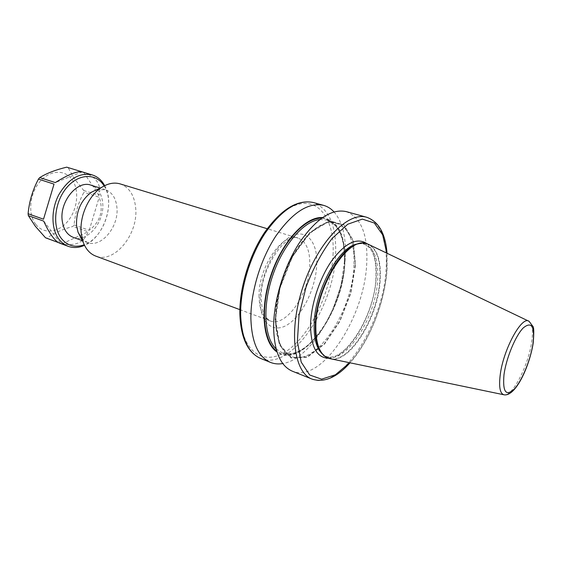 <?xml version="1.0" encoding="UTF-8"?>
<svg xmlns="http://www.w3.org/2000/svg" width="562" height="562" viewBox="0 0 562 562"><rect width="100%" height="100%" fill="white"/><g stroke="black" fill="none" stroke-linecap="round" stroke-linejoin="round"><path stroke-width="0.42" stroke-dasharray="2.81 2.11" d="M73.299 237.375C87.208 243.135 104.975 221.709 102.677 202.826C101.645 193.581 97.732 187.694 90.939 185.158M96.411 189.837L105.354 189.675C112.091 192.204 115.948 198.126 116.917 207.455C119.088 226.514 101.3 248.249 87.496 242.524L82.256 239.117M369.424 244.66C377.538 249.893 381.148 261.358 380.263 279.054C378.767 316.062 350.779 362.975 330.8 358.963M366.536 243.529C376.294 247.491 380.72 259.286 379.807 278.914C378.345 317.776 347.569 366.698 327.822 358.12M120.113 183.886C129.309 187.301 134.508 195.428 135.702 208.263C138.378 234.185 114.374 263.894 95.723 256.082M322.469 217.571C337.959 220.22 345.426 234.818 344.857 261.358C344.225 310.372 302.082 370.393 277.038 352.03M334.011 211.888C342.279 221.54 346.059 236.188 345.342 255.822C344.183 301.801 312.226 359.055 282.777 363.551M275.127 319.954L279.7 287.913L292.296 256.251L309.894 232.373L328.334 221.287L343.684 224.47L353.189 240.178L355.57 264.688L350.814 293.357L339.877 321.366L324.52 344.07L307.224 357.334L291.067 358.043L279.398 345.005L275.127 319.954M346.206 211.6C361.036 217.473 367.892 234.403 366.768 262.405C365.174 316.441 321.808 383.902 292.296 371.173M83.752 190.49L99.038 195.379C100.436 190.413 99.811 185.867 97.163 181.758C94.43 177.662 89.913 174.522 83.626 172.33L68.114 167.602L74.289 178.66L83.752 190.49L83.928 192.323C78.406 202.404 75.132 213.286 74.1 224.962L72.934 226.423C62.291 229.38 53.636 233.272 46.962 238.098L45.522 237.782M67.201 167.3L68.114 167.602M35.785 224.386C27.707 214.263 29.477 193.925 39.705 181.905C49.814 169.738 65.136 169.204 72.273 179.882C79.565 190.392 77.563 209.212 68.128 220.859C58.799 232.647 43.71 234.698 35.785 224.386M104.687 185.65C115.203 203.725 103.851 237.333 84.525 245.327M59.642 243.149L58.525 242.622M46.962 238.098L62.143 243.746C75.589 246.402 84.23 242.405 88.058 231.769L72.934 226.423M74.1 224.962L89.225 230.287C100.443 221.667 103.766 210.645 99.2 197.227L83.928 192.323M104.118 185.938C115.66 203.212 103.9 238.014 84.251 244.751M89.225 230.287L99.2 197.227M62.143 243.746L88.058 231.769M43.745 221.14L60.71 243.43M54.029 184.125L43.513 219.215M82.228 171.888L55.301 182.587M99.038 195.379L83.626 172.33M366.895 243.634C373.92 249.718 377.018 260.944 376.196 277.305C374.756 313.266 348.552 358.914 328.173 358.254M259.047 296.785C258.056 267.681 282.763 231.614 298.085 238.14C305.967 241.253 309.873 249.907 309.81 264.105C309.922 292.69 286.184 327.787 270.132 320.888C263.128 317.944 259.433 309.908 259.047 296.785M316.799 263.62C317.537 241.098 305.552 227.708 289.992 236.925C274.432 245.777 259.799 276.532 260.122 300.424C260.213 324.45 274.34 334.369 289.058 323.684C303.796 313.329 316.273 286.037 316.799 263.62M528.61 321.099L529.074 321.323C532.39 323.74 533.275 330.519 531.715 341.654C528.575 365.082 512.537 396.681 504.233 394.84L503.728 394.735M333.118 253.026C331.903 288.966 312.465 331.966 288.784 349.543C265.173 367.618 240.972 353.358 240.276 313.308C239.208 273.427 264.421 221.126 290.308 207.61C316.174 193.468 334.65 216.981 333.118 253.026M260.712 358.479C291.404 371.714 335.093 306.079 335.676 252.858C336.287 225.306 328.861 208.53 313.399 202.538M358.774 243.571C372.213 243.423 378.521 255.134 377.699 278.717C376.392 321.148 339.539 373.07 321.675 353.379M319.834 219.503L326.979 220.044C339.497 224.983 345.454 239.019 344.836 262.159C344.092 307.463 307.224 363.621 282.124 352.796L276.118 348.897M321.633 218.161C337.439 220.304 345.082 234.775 344.541 261.569C343.944 310.638 301.358 370.569 276.729 351.053M355.261 264.906L350.54 293.336L339.694 321.113L324.464 343.635L307.316 356.772L291.299 357.453L279.736 344.52L275.52 319.68L280.052 287.941L292.528 256.574L309.964 232.9L328.236 221.906L343.459 225.039L352.894 240.606L355.261 264.906M353.948 264.997C352.95 310.505 316.16 367.119 291.355 356.406C275.12 350.688 270.048 315.17 282.398 278.935C294.558 242.636 320.129 217.473 336.512 222.77C348.876 227.673 354.692 241.751 353.948 264.997M366.705 217.262C381.113 223.051 387.597 240.079 386.143 268.355C383.902 322.89 340.755 391.503 312.029 379.097M349.592 362.848C369.29 341.527 384.921 302.068 386.846 269.563L386.719 252.963M87.496 242.524L82.389 240.677M105.354 189.675L100.169 188.052M321.696 353.407L325.848 356.16C343.312 364.562 374.791 316.385 375.929 277.832C376.624 258.576 372.571 247.259 363.776 243.887L358.809 243.557M239.862 309.641L270.132 320.888L265.798 317.432C263.381 315.043 261.836 308.749 261.168 298.548C259.855 268.397 287.105 231.368 298.085 238.14L267.203 228.727M533.141 343.452L533.212 343.017M344.401 261.829C344.942 238.681 339.139 224.758 326.979 220.044L336.512 222.77C320.797 217.522 295.099 242.552 282.883 279.096C270.434 315.556 275.675 351.053 291.355 356.406L282.124 352.796C290.638 355.655 299.975 352.472 310.133 343.234C315.732 337.888 320.923 331.257 325.714 323.333L332.922 309.297L340.958 285.545L344.401 261.829M387.028 253.118L387.099 269.072C385.153 301.717 369.74 341.022 349.929 362.919"/><path stroke-width="0.84" d="M100.169 188.052L90.939 185.158C77.437 179.868 59.431 201.568 62.199 220.585C63.401 229.289 67.103 234.881 73.299 237.375L82.389 240.677M82.256 239.117L78.041 232.232L76.551 225.636C76.025 211.221 81.033 200.051 91.592 192.127L96.411 189.837M503.728 394.735L328.278 358.296C319.904 354.692 315.746 344.035 315.816 326.332C315.809 286.402 348.524 235.429 367.007 243.662L528.61 321.099M328.278 358.296L324.035 355.858L320.818 352.184C316.968 346.276 315.142 337.6 315.338 326.157C315.486 293.301 338.549 249.121 357.376 243.999L362.16 243.03L367.007 243.662M239.862 309.641L95.723 256.082C90.082 253.912 85.923 249.338 83.26 242.363L81.244 233.335C79.256 216.384 88.782 195.232 101.884 187.237C108.234 183.31 114.311 182.193 120.113 183.886L267.203 228.727M277.038 352.03C262.897 342.771 259.482 308.812 270.954 275.071C282.3 241.281 305.609 216.356 322.469 217.571M282.777 363.551C278.429 364.309 274.34 363.93 270.526 362.427C258.274 357.095 251.72 342.49 250.877 318.598C250.561 292.43 260.522 259.328 275.794 236.103C292.556 212.324 308.489 202.074 323.593 205.355C327.541 206.472 331.018 208.65 334.011 211.888M349.929 362.919C336.764 377.552 324.133 382.94 312.029 379.097L292.296 371.173C280.375 365.974 274.151 351.292 273.617 327.126C273.638 300.649 283.817 266.978 299.068 243.283C315.781 218.997 331.496 208.439 346.206 211.6L366.705 217.262C378.662 221.554 385.434 233.504 387.028 253.118M84.251 244.751C75.104 247.99 67.461 245.889 61.328 238.45C52.118 226.641 54.388 202.411 66.365 188.038C78.209 173.482 95.8 172.822 103.759 185.376L104.118 185.938M84.525 245.327C78.849 247.842 73.404 248.179 68.178 246.325C64.623 244.99 61.574 242.665 59.024 239.349C51.128 229.099 50.882 209.837 58.778 194.789C68.29 178.878 79.46 172.26 92.294 174.944C96.889 176.398 100.64 179.327 103.541 183.725L104.687 185.65M66.702 167.16L82.228 171.888C77.057 170.996 68.079 174.564 55.301 182.587L39.712 177.592C46.597 173.314 55.596 169.836 66.702 167.16L92.294 174.944M38.448 179.102L54.029 184.125L43.513 219.215L28.1 213.722C29.224 201.47 32.673 189.935 38.448 179.102L39.712 177.592M58.525 242.622L45.522 237.782L35.315 226.233L28.346 215.632L28.1 213.722M28.346 215.632L43.745 221.14C46.681 227.736 49.667 233.026 52.695 237.009C55.231 240.304 57.549 242.355 59.642 243.149L68.178 246.325M328.173 358.254C316.659 357.615 310.786 346.529 310.547 325.005C310.99 304.133 319.841 277.502 332.065 260.29C345.497 242.763 357.109 237.213 366.895 243.634M503.974 374.84C502.526 392.206 506.074 396.835 514.602 388.728C522.26 380.179 530.64 359.547 532.987 343.67C534.919 326.374 531.687 321.106 523.299 327.871C515.473 335.704 506.144 358.268 503.974 374.84M533.141 343.452C529.432 366.262 515.867 396.407 504.233 394.84C500.117 393.913 498.761 387.415 500.166 375.332C503.123 349.662 521.894 315.268 529.074 321.323L532.86 326.346C533.928 326.993 534.048 332.549 533.212 343.017M240.641 314.755C241.625 338.521 248.313 353.098 260.712 358.479C247.751 352.718 240.796 337.917 239.855 314.074C239.363 288.102 249.163 255.562 264.414 232.717C281.105 209.247 297.431 199.187 313.399 202.538C298.127 199.208 282.096 209.317 265.32 232.879C250.041 255.879 240.178 288.728 240.641 314.755M321.675 353.379L319.567 350.744C315.76 344.92 313.954 336.378 314.151 325.131C314.27 292.83 336.933 249.437 355.5 244.379L358.774 243.571M276.118 348.897C264.238 337.86 262.215 306.43 272.661 275.647C283.023 244.835 303.698 221.07 319.834 219.503M276.729 351.053C263.156 341.38 260.094 308.109 271.284 275.183C282.356 242.208 304.976 217.62 321.633 218.161M312.029 379.097C293.589 372.536 288.243 330.035 303.248 285.981C318.036 241.857 348.061 211.305 366.705 217.262M386.719 252.963L382.666 234.867L374.348 223.016L362.357 219.117L347.787 224.21L332.254 238.302C321.998 251.874 313.273 268.081 306.086 286.936L299.026 315.331L297.389 341.478L301.197 362.104L309.69 374.994L321.59 379.167L335.395 374.784L349.592 362.848M321.696 353.407L320.818 352.184M78.041 232.232L83.26 242.363M270.526 362.427L260.712 358.479M357.376 243.999L358.809 243.557M323.593 205.355L313.399 202.538M91.592 192.127L101.884 187.237"/></g></svg>
